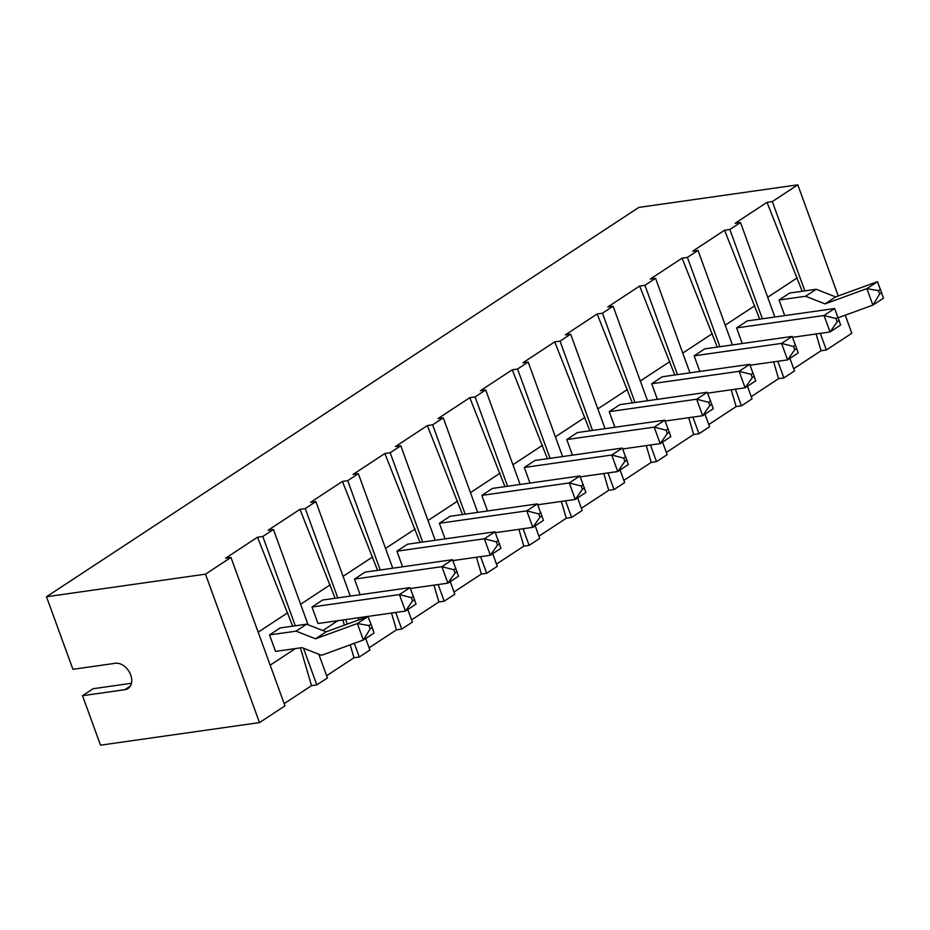 <?xml version="1.0" encoding="UTF-8"?>
<svg xmlns="http://www.w3.org/2000/svg" width="930" height="930" viewBox="0 0 930 930"><rect width="100%" height="100%" fill="white"/><g stroke="black" fill="none" stroke-linecap="round" stroke-linejoin="round"><path stroke-width="1.4" d="M802.183 291.264L767.018 202.322L772.319 201.566L797.801 184.826L838.256 295.961M845.254 315.2L851.822 333.254L826.352 350.005L821.051 350.761L816.11 333.975M772.319 201.566L804.834 290.881M820.295 333.37L826.352 350.005M797.801 184.826L638.817 207.413L46.5 596.746L205.483 574.159L230.954 557.407L284.975 705.847L259.505 722.587L100.521 745.174L82.514 695.698L124.911 689.676A14.403 10.207 56.7 0 0 128.026 688.514A14.403 10.207 56.7 0 0 129.805 672.878A14.403 10.207 56.7 0 0 115.308 663.288L72.912 669.309L46.5 596.746M767.018 202.322L735.177 223.258L740.478 222.503L774.876 317.014M759.717 319.164L724.563 230.233L729.864 229.478L740.478 222.503M724.563 230.233L692.722 251.158L698.012 250.414L732.422 344.925M717.263 347.076L682.097 258.145L687.398 257.389L698.012 250.414M682.097 258.145L650.256 279.07L655.557 278.314L689.955 372.837M674.796 374.988L639.642 286.045L644.943 285.301L655.557 278.314M639.642 286.045L607.802 306.981L613.091 306.226L647.501 400.737M632.342 402.899L597.176 313.956L602.477 313.201L613.091 306.226M597.176 313.956L565.335 334.893L570.636 334.137L605.035 428.649M589.876 430.799L554.722 341.868L560.023 341.112L570.636 334.137M554.722 341.868L522.881 362.805L528.17 362.049L562.58 456.56M547.421 458.711L512.267 369.78L517.557 369.024L528.17 362.049M512.267 369.78L480.415 390.705L485.716 389.961L520.114 484.472M504.955 486.623L469.801 397.68L475.102 396.936L485.716 389.961M469.801 397.68L437.96 418.616L443.261 417.861L477.66 512.372M462.501 514.534L427.347 425.591L432.636 424.836L443.261 417.861M427.347 425.591L395.494 446.528L400.795 445.772L435.194 540.284M420.035 542.434L384.88 453.503L390.182 452.747L400.795 445.772M384.88 453.503L353.04 474.44L358.341 473.684L392.739 568.195M377.58 570.346L342.426 481.415L347.715 480.659L358.341 473.684M342.426 481.415L310.574 502.34L315.875 501.596L350.273 596.107M335.114 598.257L299.96 509.326L305.261 508.571L315.875 501.596M299.96 509.326L268.119 530.251L273.42 529.496L308.074 624.739M292.659 626.169L257.505 537.226L262.795 536.482L273.42 529.496M257.505 537.226L225.653 558.163L230.954 557.407M318.804 654.22L327.441 677.935L316.828 684.91L311.527 685.666L284.173 703.638M365.711 638.503L369.896 650.024L359.282 656.999L353.981 657.754L326.639 675.726M407.782 609.534L412.362 622.112L401.748 629.087L396.447 629.842L369.094 647.815M450.248 581.634L454.817 594.2L444.203 601.187L438.902 601.931L411.56 619.915M492.702 553.722L497.283 566.3L486.669 573.275L481.368 574.031L454.014 592.003M535.169 525.81L539.737 538.389L529.124 545.364L523.823 546.119L496.481 564.092M577.623 497.899L582.203 510.477L571.59 517.452L566.289 518.208L538.935 536.18M620.089 469.999L624.658 482.565L614.044 489.552L608.743 490.296L581.401 508.28M662.544 442.087L667.124 454.665L656.51 461.64L651.209 462.396L623.856 480.368M704.998 414.175L709.578 426.754L698.965 433.729L693.664 434.484L666.322 452.457M747.464 386.264L752.044 398.842L741.431 405.817L736.13 406.573L708.776 424.545M789.919 358.352L794.499 370.93L783.885 377.917L778.584 378.661L751.242 396.645M821.051 350.761L793.697 368.733M259.505 722.587L205.483 574.159M287.765 612.719L258.168 632.168M311.527 685.666L300.413 647.873M262.795 536.482L295.31 625.785M303.471 648.21L316.828 684.91M330.22 584.807L300.623 604.268M353.981 657.754L350.18 644.839M344.391 625.158L342.868 619.973M305.261 508.571L337.764 597.885M345.658 619.578L347.309 624.1M354.307 643.327L359.282 656.999M358.166 617.799L358.922 619.857M372.686 556.896L343.089 576.356M396.447 629.842L391.507 613.056M347.715 480.659L380.231 569.974M395.692 612.463L401.748 629.087M415.14 528.996L385.543 548.444M438.902 601.931L433.973 585.144M390.182 452.747L422.685 542.062M438.158 584.552L444.203 601.187M457.607 501.084L428.009 520.533M481.368 574.031L476.427 557.244M432.636 424.836L465.151 514.15M480.612 556.652L486.669 573.275M500.061 473.172L470.464 492.633M523.823 546.119L518.894 529.333M475.102 396.936L507.606 486.239M523.078 528.74L529.124 545.364M542.527 445.261L512.93 464.721M566.289 518.208L561.348 501.421M517.557 369.024L550.072 458.339M565.533 500.828L571.59 517.452M584.982 417.361L555.384 436.809M608.743 490.296L603.803 473.51M560.023 341.112L592.526 430.427M607.999 472.917L614.044 489.552M627.448 389.449L597.851 408.898M651.209 462.396L646.269 445.61M602.477 313.201L634.992 402.516M650.454 445.005L656.51 461.64M669.902 361.538L640.305 380.998M693.664 434.484L688.723 417.698M644.943 285.301L677.447 374.604M692.92 417.105L698.965 433.729M712.368 333.626L682.771 353.086M736.13 406.573L731.189 389.786M687.398 257.389L719.913 346.704M735.374 389.193L741.431 405.817M754.823 305.726L725.226 325.175M778.584 378.661L773.644 361.875M729.864 229.478L762.367 318.792M777.84 361.282L783.885 377.917M797.289 277.814L767.692 297.263M881.768 292.543L879.64 293.938L872.991 305.063L883.5 298.158L877.49 281.651L835.663 296.903L816.168 289.276L789.675 293.031L779.061 300.018L784.734 315.619M337.834 620.682L322.861 630.528M295.368 648.594L270.177 665.159M131.456 683.271L93.128 688.723L82.514 695.698M363.467 639.98L373.976 633.063L372.244 627.448L370.117 628.843L363.467 639.98L321.536 655.29L302.029 647.652L275.536 651.407L269.537 634.923L280.151 627.948L306.644 624.181L296.031 631.156L269.537 634.923M410.049 587.609L416.047 604.105L405.434 611.08L318.002 623.507L311.992 607.011L322.605 600.036L410.049 587.609L399.435 594.584L311.992 607.011M360.131 594.7L354.458 579.099L365.072 572.124L452.503 559.697L441.89 566.684L354.458 579.099M452.864 560.592L490.354 555.257L500.968 548.282L494.969 531.797L407.526 544.213L396.912 551.188L402.597 566.788M495.33 532.681L532.82 527.356L543.434 520.382L537.424 503.886L449.992 516.313L439.379 523.288L445.052 538.889M537.784 504.769L575.275 499.445L585.888 492.47L579.89 475.974L492.447 488.401L481.833 495.376L487.518 510.977M580.239 476.858L617.741 471.533L628.355 464.558L622.344 448.062L534.913 460.49L524.299 467.465L529.972 483.065M572.438 455.154L566.754 439.553L577.367 432.578L664.811 420.162L654.197 427.137L566.754 439.553M614.893 427.254L609.22 411.653L619.833 404.666L707.265 392.251L696.651 399.226L609.22 411.653M657.359 399.342L651.674 383.741L662.288 376.766L749.731 364.339L739.117 371.314L651.674 383.741M699.813 371.43L694.14 355.83L704.754 348.855L792.186 336.428L781.572 343.402L694.14 355.83M742.279 343.519L736.595 327.918L747.209 320.943L834.652 308.516L824.038 315.502L736.595 327.918M838.314 317.735L872.875 305.121L866.876 288.626L825.05 303.889L805.554 296.252L779.061 300.018M816.168 289.276L805.554 296.252M363.351 640.026L357.353 623.542L315.526 638.794L296.031 631.156M372.244 627.448L367.966 616.555L326.151 631.819L306.644 624.181M405.434 611.08L399.435 594.584L411.386 597.641L412.583 600.943L405.434 611.08M452.503 559.697L458.513 576.193L447.9 583.168L441.89 566.684L453.84 569.73L455.037 573.031L447.9 583.168L410.409 588.492M499.619 543.725L497.504 545.12L490.354 555.257L484.356 538.772L396.912 551.188M494.969 531.797L484.356 538.772L496.306 541.818L497.504 545.12M542.085 515.813L539.958 517.208L532.82 527.356L526.81 510.861L439.379 523.288M537.424 503.886L526.81 510.861L538.761 513.918L539.958 517.208M584.54 487.913L582.424 489.308L575.275 499.445L569.276 482.949L481.833 495.376M579.89 475.974L569.276 482.949L581.215 486.006L582.424 489.308M627.006 460.001L624.879 461.396L617.741 471.533L611.731 455.037L524.299 467.465M622.344 448.062L611.731 455.037L623.681 458.095L624.879 461.396M664.811 420.162L670.809 436.647L660.195 443.622L654.197 427.137L666.136 430.183L667.345 433.485L660.195 443.622L622.705 448.958M707.265 392.251L713.275 408.735L702.662 415.722L696.651 399.226L708.602 402.283L709.799 405.573L702.662 415.722L665.159 421.046M749.731 364.339L755.73 380.835L745.116 387.81L739.117 371.314L751.056 374.372L752.265 377.673L745.116 387.81L707.625 393.134M792.186 336.428L798.196 352.923L787.582 359.898L781.572 343.402L793.523 346.46L794.72 349.761L787.582 359.898L750.08 365.223M834.652 308.516L840.65 325.012L830.037 331.987L824.038 315.502L835.977 318.548L837.186 321.85L830.037 331.987L792.546 337.323M879.64 293.938L878.443 290.648L866.876 288.626M835.663 296.903L825.05 303.889M877.502 281.662L866.981 288.579M370.117 628.843L368.919 625.553L357.353 623.542M326.151 631.819L315.526 638.794M367.978 616.578L357.469 623.484M413.501 596.246L411.386 597.641M414.699 599.548L412.583 600.943M455.967 568.335L453.84 569.73M457.165 571.636L455.037 573.031M498.422 540.423L496.306 541.818M540.888 512.523L538.761 513.918M583.343 484.611L581.215 486.006M625.809 456.7L623.681 458.095M668.263 428.788L666.136 430.183M669.461 432.09L667.345 433.485M710.729 400.888L708.602 402.283M711.927 404.178L709.799 405.573M753.184 372.976L751.056 374.372M754.381 376.278L752.265 377.673M795.638 345.065L793.523 346.46M796.847 348.366L794.72 349.761M838.104 317.153L835.977 318.548M839.302 320.455L837.186 321.85M880.559 289.242L878.443 290.648M371.047 624.158L368.919 625.553M130.316 686.119L124.911 689.676"/></g></svg>
